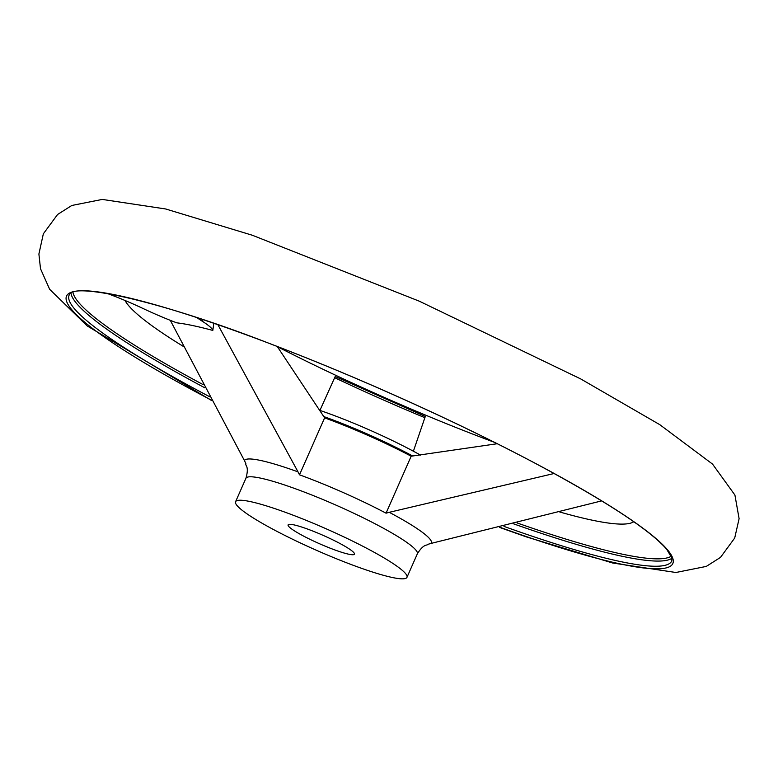 <?xml version="1.0" encoding="UTF-8"?>
<svg xmlns="http://www.w3.org/2000/svg" width="778" height="778" viewBox="0 0 778 778"><rect width="100%" height="100%" fill="white"/><g stroke="black" fill="none" stroke-linecap="round" stroke-linejoin="round"><path stroke-width="1.17" d="M319.923 410.414L335.201 376.503L425.303 416.444L413.39 451.211M428.056 544.279L431.207 543.384A102.181 12.866 -156.2 0 0 390.293 512.867A102.181 12.866 -156.2 0 0 389.243 512.313L386.053 513.179A99.701 12.555 -156.2 0 0 299.501 474.813L298.023 471.876A102.181 12.866 -156.2 0 0 244.428 460.586L245.848 463.503A99.701 12.555 -156.2 0 0 246.081 465.312C247.764 467.734 247.715 472.061 245.926 478.285A93.661 11.787 -156.2 0 1 293.452 488.049A93.661 11.787 -156.2 0 1 379.645 526.2A93.661 11.787 -156.2 0 1 417.319 553.878C420.704 548.354 423.864 545.397 426.791 545.008A99.701 12.555 -156.2 0 0 428.056 544.279M601.666 500.876L431.207 543.384M244.428 460.586L170.285 320.332M202.669 319.554L202.008 321.061A60.431 7.605 23.8 0 1 212.812 330.436A237.494 29.895 23.8 0 0 176.742 322.831A60.431 7.605 23.8 0 1 143.609 308.759A60.431 7.605 23.8 0 0 107.082 293.413M202.008 321.061A60.431 7.605 23.8 0 1 197.038 317.687M213.824 323.337L212.812 330.436M389.243 512.313L554.13 473.501M497.249 443.732L411.173 456.209L386.053 513.179M299.501 474.813L324.621 417.854A99.701 12.555 23.8 0 1 411.173 456.209M420.499 455.111A93.661 11.787 -156.2 0 0 412.846 450.919A93.661 11.787 -156.2 0 0 319.243 410.181M369.297 549.647A93.661 11.787 -156.2 0 0 283.114 511.496A93.661 11.787 -156.2 0 0 235.578 501.732A93.661 11.787 -156.2 0 0 316.52 550.318A93.661 11.787 -156.2 0 0 406.972 577.334A93.661 11.787 -156.2 0 0 369.297 549.647M339.869 543.452A36.255 4.561 -156.2 0 0 306.503 528.68A36.255 4.561 -156.2 0 0 288.103 524.897A36.255 4.561 -156.2 0 0 319.437 543.705A36.255 4.561 -156.2 0 0 354.447 554.16A36.255 4.561 -156.2 0 0 339.869 543.452M217.908 324.737L298.023 471.876M324.621 417.854L277.24 346.473M72.986 292.285A327.995 41.283 -156.2 0 0 203.252 384.692M517.292 523.01A327.995 41.283 -156.2 0 0 671.288 556.163M125.025 300.473A279.506 35.185 -156.2 0 0 183.637 346.599M559.761 512.002A279.506 35.185 -156.2 0 0 633.769 521.707M500.147 527.358A331.34 41.711 -156.2 0 0 672.455 564.225A331.34 41.711 -156.2 0 0 539.562 465.594A331.34 41.711 -156.2 0 0 114.249 294.658A331.34 41.711 -156.2 0 0 211.305 400.096M503.969 526.395A329.327 41.458 -156.2 0 0 671.774 560.938L671.9 558.011L666.59 549.122C649.513 529.808 607.112 501.946 539.387 465.536C462.336 424.282 360.35 378.108 272.125 344.518C157.652 299.686 70.759 281.811 69.125 295.144A329.327 41.458 -156.2 0 0 209.506 396.663M70.993 293.189A329.327 41.458 -156.2 0 0 204.906 387.852M513.772 523.905A329.327 41.458 -156.2 0 0 671.959 558.244M277.367 346.667A279.506 35.185 -156.2 0 0 494.468 442.342M412.739 456.034A93.661 11.787 -156.2 0 0 410.998 455.101A93.661 11.787 -156.2 0 0 323.706 416.551M334.657 377.69A253.609 31.927 -156.2 0 0 424.983 417.728M211.509 400.485L87.214 325.933L49.646 289.299L40.505 268.731L38.9 254.017L43.344 233.818L57.572 214.495L71.819 205.47L102.268 199.421L165.685 208.981L252.354 235.257L419.293 301.183L580.641 378.886L659.783 424.662L712.531 464.087L734.918 495.051L739.1 518.673L734.704 538.036L720.506 557.379L706.278 566.413L675.907 572.491L612.704 563.019L526.395 536.908L499.709 527.465M406.972 577.334L417.319 553.878M235.578 501.732L245.926 478.285"/></g></svg>
